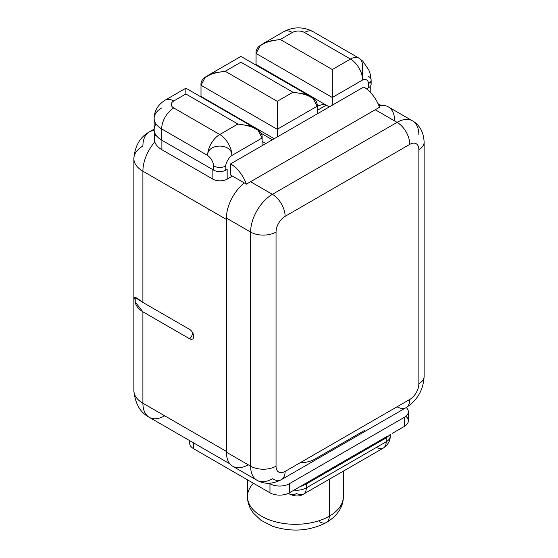 <?xml version="1.0" encoding="UTF-8"?>
<svg xmlns="http://www.w3.org/2000/svg" width="558" height="558" viewBox="0 0 558 558"><rect width="100%" height="100%" fill="white"/><g stroke="black" fill="none" stroke-linecap="round" stroke-linejoin="round"><path stroke-width="0.84" d="M317.188 110.407L326.27 105.162L317.188 110.407M226.415 219.42L142.897 171.201L142.897 302.436L189.643 329.422A5.74 3.313 60 0 1 193.703 336.453A5.74 3.313 60 0 1 189.643 338.797L142.897 311.81L142.897 403.211L226.415 451.429L142.897 403.211A30.809 17.786 180 0 1 133.871 390.628A30.809 17.786 0 0 0 142.897 403.211A30.809 17.786 120 0 0 149.279 417.314A30.809 17.786 -60 0 1 142.897 403.211L142.897 311.81L189.643 338.797A5.74 3.313 -120 0 0 193.054 338.622A5.74 3.313 -120 0 0 193.208 333.928A5.74 3.313 -120 0 0 189.643 329.422L142.897 302.436C136.215 297.261 133.536 296.033 134.848 298.753C135.35 300.664 133.85 306.014 142.897 311.81L135.217 301.997L135.189 297.512L142.897 302.436L142.897 171.201A30.809 17.786 -60 0 1 154.796 141.913A30.809 17.786 120 0 0 142.897 171.201A30.809 17.786 180 0 1 133.871 158.625A30.809 17.786 0 0 0 142.897 171.201L226.415 219.42M142.897 146.043A30.809 17.786 0 0 0 133.871 158.625C134.89 145.952 140.023 137.052 149.279 131.939A30.809 17.786 -120 0 0 142.897 146.043M154.182 130.516A30.809 17.786 -120 0 0 149.279 131.939A30.809 17.786 60 0 1 154.182 130.516M229.945 463.886L149.279 417.314A30.809 17.786 120 0 0 164.687 415.787M192.656 332.714A5.992 3.46 -60 0 1 189.643 338.797A5.992 3.46 120 0 0 192.656 332.714M155.654 134.645A25.605 14.787 0 0 0 161.883 149.711L212.87 179.146A10.107 5.838 0 0 0 227.169 179.146L232.463 176.091L227.169 179.146A10.107 5.838 180 0 1 212.87 179.146L212.87 169.674L212.87 179.146L161.883 149.711A25.605 14.787 180 0 1 154.378 139.256L154.378 131.66M317.948 113.455A16.175 9.34 180 0 1 317.188 113.079A16.175 9.34 0 0 0 317.948 113.455M255.996 65.091L256.066 53.456L256.073 64.512L314.586 98.299A16.175 9.34 0 0 0 314.524 98.354L255.996 64.561L314.586 98.299A16.175 9.34 0 0 0 314.524 98.354L314.524 99.84L314.524 98.354L255.996 64.561L255.996 65.091M201.431 97.183L201.431 96.68L201.431 97.183M200.999 96.429L200.999 85.248L200.999 96.429L274.222 138.705L200.999 96.429M161.883 140.232L161.883 149.711L161.883 140.232M161.66 107.959A25.675 14.822 0 0 0 154.141 118.442A25.675 14.822 180 0 0 161.66 128.926A17.117 9.884 120 0 1 173.761 107.959A8.558 4.938 0 0 1 173.761 100.97A17.117 9.884 -120 0 0 165.203 100.126A17.117 9.884 60 0 1 173.761 100.97L185.863 93.981L237.91 124.029L185.863 93.981C185.863 86.406 185.863 86.406 185.87 93.981C185.863 86.406 185.863 86.406 185.863 93.981L173.761 100.97A8.558 4.938 0 0 0 173.761 107.959L219.754 134.513A17.117 9.884 60 0 1 231.863 155.48C232.435 142.974 207.074 142.981 207.653 155.48A17.117 9.884 -60 0 1 219.754 134.513L237.91 124.029L249.949 125.885L257.915 130.14L262.12 138.007L231.856 155.48A17.117 9.884 -120 0 0 219.754 134.513A17.117 9.884 120 0 0 207.653 155.48L161.66 128.926A17.117 9.884 -60 0 1 173.761 107.959L219.754 134.513L237.91 124.029C254.776 126.192 262.846 130.851 262.12 138.007L262.114 145.694L230.642 163.864A25.675 14.822 -120 0 1 246.385 184.133L379.524 107.262A25.675 14.822 -120 0 0 363.788 86.992A25.675 14.822 60 0 1 379.524 107.262L246.385 184.133L230.642 175.045L246.385 184.133A25.675 14.822 -120 0 0 230.642 163.864L230.642 175.045L230.642 163.864L262.114 145.694L262.12 138.007L231.856 155.48C229.443 156.442 225.286 163.759 225.809 165.963L225.809 170.155L227.169 169.367L227.169 179.146L227.169 169.367L225.809 170.155A8.558 4.938 180 0 1 213.707 170.155L213.707 165.963C213.128 161.653 211.112 158.158 207.653 155.48L161.66 128.926L161.66 140.107A25.675 14.822 180 0 1 154.141 129.623L154.141 118.442A25.675 14.822 0 0 0 161.66 128.926L161.66 140.107L213.707 170.155L213.707 165.963A8.558 4.938 0 0 0 225.809 165.963L225.809 170.155A8.558 4.938 0 0 1 213.707 170.155L161.66 140.107A25.675 14.822 0 0 1 156.031 124.029M362.581 66.032L362.581 80.003A17.117 9.884 -120 0 0 350.48 59.043L304.48 32.49A17.117 9.884 -60 0 1 313.038 31.639L359.038 58.192A17.117 9.884 120 0 0 350.48 59.043A17.117 9.884 -60 0 1 359.038 58.192A17.117 9.884 120 0 1 362.581 66.032L362.581 80.003L332.317 97.476L332.317 105.162L277.249 136.961L317.188 113.895L317.188 106.215L277.249 129.275L277.249 136.961L262.114 145.694L277.249 136.961L277.249 101.319L292.985 92.237C309.85 94.4 317.921 99.059 317.188 106.215L317.188 113.895L332.317 105.162L332.324 69.527L350.48 59.043L304.48 32.49A8.558 4.938 0 0 0 292.378 32.49L280.276 39.479L332.324 69.527L350.48 59.043A17.117 9.884 60 0 1 362.581 80.01C366.006 78.811 368.022 79.975 368.629 83.498L368.629 87.697L368.629 83.498A8.558 4.938 0 0 0 371.14 80.01L371.14 84.202A8.558 4.938 180 0 1 368.636 87.697L367.269 88.478L367.269 89.461L367.269 88.478L368.629 87.697A8.558 4.938 0 0 0 370.331 82.103M260.426 132.867L272.374 139.772L260.426 132.867M265.88 143.525A16.175 9.34 0 0 0 262.12 141.558A16.175 9.34 180 0 1 265.88 143.525M317.188 106.438A16.175 9.34 180 0 1 324.63 104.22A16.175 9.34 180 0 0 317.188 106.438M314.586 98.417L329.29 106.913L314.586 98.417M277.249 129.275L200.999 85.248C200.266 78.092 208.336 73.433 225.202 71.271L277.249 101.319L277.249 129.275L200.999 85.248L205.198 77.381L213.17 73.119L225.202 71.271L277.249 101.319L292.985 92.237L240.937 62.189L225.202 71.271L240.937 62.189C240.937 54.607 240.937 54.607 240.937 62.189C240.937 54.607 240.937 54.607 240.937 62.189L292.985 92.237L305.017 94.086L312.989 98.341L317.188 106.215L277.249 129.275M263.16 43.573L283.82 31.639C293.564 26.61 303.301 26.61 313.038 31.639A17.117 9.884 120 0 0 304.48 32.49A8.558 4.938 0 0 0 292.378 32.49A17.117 9.884 -120 0 0 283.82 31.639A17.117 9.884 60 0 1 292.378 32.49L280.276 39.479L332.324 69.527L332.317 97.476L362.581 80.003C366.006 78.811 368.022 79.975 368.629 83.498A8.558 4.938 0 0 0 371.14 80.01A8.558 4.938 0 0 0 368.636 76.516M332.317 97.476L256.066 53.456C255.341 46.293 263.411 41.634 280.276 39.479L268.238 41.327L260.272 45.582L256.066 53.456L332.317 97.476M154.141 118.442C154.259 110.819 157.949 104.716 165.203 100.126L185.863 88.192L255.027 128.124M225.809 165.963C225.286 163.759 229.443 156.442 231.856 155.48C232.435 142.974 207.074 142.981 207.653 155.48C211.112 158.158 213.128 161.653 213.707 165.963A8.558 4.938 0 0 0 225.809 165.963M418.863 383.716A12.841 7.414 -60 0 1 409.788 399.437L285.117 471.412A12.841 7.414 -60 0 1 276.036 466.174L276.036 232.065A12.841 7.414 -60 0 1 285.117 216.344L409.788 144.369A12.841 7.414 -60 0 1 418.863 149.607L418.863 383.716L418.863 149.607A12.841 7.414 120 0 0 409.788 144.369L285.117 216.344A12.841 7.414 120 0 0 276.036 232.065L276.036 466.174A12.841 7.414 120 0 0 285.117 471.412L409.788 399.437A17.975 10.379 60 0 1 406.064 407.661A17.975 10.379 -120 0 0 409.788 399.437A12.841 7.414 120 0 0 418.863 383.716A17.975 10.379 0 0 0 424.129 376.378A17.975 10.379 180 0 1 418.863 383.716M247.731 465.037A30.809 17.786 -60 0 1 226.415 452.196L226.415 218.094A30.809 17.786 -60 0 1 244.362 182.961A30.809 17.786 -60 0 0 226.415 218.094L226.415 452.196L250.619 466.174A30.809 17.786 120 0 0 257.001 480.278A30.809 17.786 120 0 0 272.409 478.75A17.975 10.379 -120 0 0 281.392 479.643A17.975 10.379 -120 0 0 285.117 471.412A17.975 10.379 60 0 1 281.392 479.643L406.064 407.661A17.975 10.379 -120 0 1 397.08 406.775L369.41 422.748M418.863 134.931A30.809 17.786 120 0 0 412.481 120.828L388.277 106.85A30.809 17.786 -60 0 0 378.987 105.86A30.809 17.786 -60 0 1 394.652 120.416M272.409 194.33A30.809 17.786 120 0 0 250.619 232.065L226.415 218.094L250.619 232.065A17.975 10.379 0 0 0 276.036 232.065A17.975 10.379 180 0 1 250.619 232.065A30.809 17.786 -60 0 1 272.409 194.33L397.08 122.355L375.227 109.745L397.08 122.355A17.975 10.379 60 0 1 409.788 144.369A17.975 10.379 -120 0 0 397.08 122.355A30.809 17.786 -60 0 1 412.481 120.828A30.809 17.786 120 0 0 397.08 122.355L272.409 194.33A17.975 10.379 60 0 1 285.117 216.344A17.975 10.379 -120 0 0 272.409 194.33L250.563 181.72L272.409 194.33M232.798 466.3A30.809 17.786 -60 0 1 226.415 452.196L250.619 466.174L250.619 232.065L250.619 466.174A17.975 10.379 -0 0 0 276.036 466.174A17.975 10.379 180 0 1 250.619 466.174A30.809 17.786 -60 0 0 257.001 480.278L232.798 466.3M300.427 462.575C306.321 462.666 311.504 461.299 315.981 458.467L364.395 430.518M412.481 120.828C419.783 125.076 423.661 132.225 424.129 142.269A17.975 10.379 180 0 1 418.863 149.607A17.975 10.379 -0 0 0 424.129 142.269L424.129 376.378C423.417 389.875 417.398 400.302 406.064 407.661M405.84 416.289A13.692 7.903 180 0 1 404.313 426.424L404.313 417.342L289.33 483.73L289.33 492.812A13.692 7.903 180 0 1 269.96 492.812L269.96 483.73A13.692 7.903 0 0 0 289.33 483.73L289.33 492.812L302.373 485.279L289.33 492.812A13.692 7.903 180 0 1 269.96 492.812L269.96 483.73L269.172 483.27L269.96 483.73A13.692 7.903 0 0 0 289.33 483.73L404.313 417.342A13.692 7.903 0 0 0 406.245 407.556A13.692 7.903 0 0 1 408.323 411.748L408.323 420.837A13.692 7.903 180 0 1 404.313 426.424L392.532 433.231L404.313 426.424L404.313 417.342A13.692 7.903 0 0 0 408.323 411.748M319.615 521.8A13.692 7.91 -120 0 0 326.458 522.476C339.641 514.574 343.498 504.306 343.33 496.641A47.925 27.67 180 0 1 329.297 516.206L329.297 479.259L329.297 516.206A47.925 27.67 180 0 1 277.061 522.204A47.925 27.67 180 0 1 247.473 496.641A47.925 27.67 0 0 0 277.061 522.204A47.925 27.67 0 0 0 329.297 516.206A13.692 7.91 60 0 1 326.458 522.476A13.692 7.91 -120 0 0 329.297 516.206A47.925 27.67 0 0 0 343.33 496.641L343.33 471.154M389.386 435.303A13.692 7.903 0 0 0 389.61 434.912A13.692 7.903 0 0 1 389.386 435.303L386.185 437.877L389.386 435.303A3.341 2.567 -148.1 0 1 389.4 435.031A3.341 2.567 -148.1 0 0 389.386 435.303M390.195 434.577L390.195 436.196A13.692 7.903 180 0 1 386.185 441.783L386.185 437.877L306.3 483.995L306.3 487.908L386.185 441.783L386.185 437.877A3.341 1.925 60 0 1 386.485 436.719A3.341 1.925 60 0 0 386.185 437.877L306.3 483.995L306.3 487.908A13.692 7.903 180 0 1 294.059 490.084A13.692 7.903 0 0 0 306.3 487.908L386.185 441.783A13.692 7.91 60 0 1 383.346 448.053A13.692 7.91 -120 0 0 386.185 441.783A13.692 7.903 0 0 0 390.195 436.196C390.384 440.708 388.096 444.663 383.346 448.053L303.461 494.172A13.692 7.91 -120 0 0 306.3 487.908A13.692 7.91 60 0 1 303.461 494.172C299.646 496.592 295.077 496.592 289.769 494.172A13.692 7.91 120 0 0 296.612 493.495A13.692 7.91 -120 0 0 303.461 494.172M300.574 486.318A13.692 7.903 0 0 0 301.243 486.192L306.3 483.995L301.243 486.192A3.341 0.921 78.3 0 1 301.25 485.927A3.341 0.921 78.3 0 0 301.243 486.192A13.692 7.903 0 0 1 300.574 486.318M189.699 440.653L189.699 443.198A13.692 7.903 180 0 0 193.71 448.785L193.71 442.968L193.71 448.785L269.96 492.812L193.71 448.785A13.692 7.903 180 0 1 190.25 440.966M387.392 436.196L307.507 482.314L387.392 436.196M302.373 485.279L307.507 482.314L302.373 485.279M253.437 483.27A47.925 27.67 0 0 0 247.473 496.641C247.473 500.91 248.547 505.06 250.702 509.091L253.179 512.9L260.921 520.279L272.785 526.347C291.967 532.367 309.857 531.077 326.458 522.476M288.591 493.209A13.692 7.91 120 0 0 289.769 494.172A13.692 7.91 -60 0 1 288.591 493.209M376.504 447.376A13.692 7.91 -120 0 0 383.346 448.053M306.593 482.844A3.341 1.925 -120 0 0 306.3 483.995A3.341 1.925 -120 0 1 306.593 482.844M332.317 105.162L363.788 86.992L332.317 105.162M381.184 105.483L378.031 103.669M149.279 417.314C140.26 412.585 135.127 403.692 133.871 390.628L133.871 158.625M149.279 131.939L154.141 129.135M370.226 86.42L370.226 92.216M208.085 75.365L240.937 56.4L310.102 96.332M359.038 58.192L362.707 61.038L368.433 69.513C369.654 71.264 370.554 74.765 371.14 80.01M281.392 479.643C272.534 484.26 264.408 484.477 257.001 480.278M247.473 479.831L247.473 496.641M289.769 494.172L288.319 493.335"/></g></svg>
